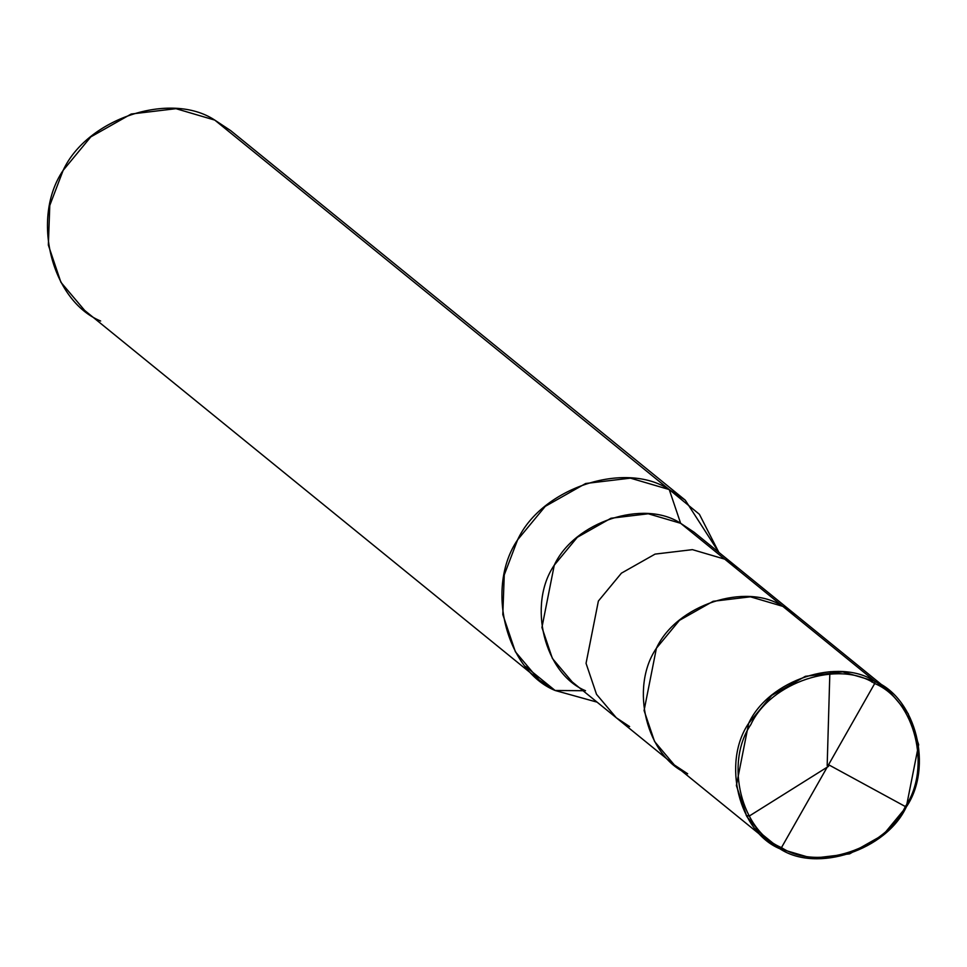<?xml version="1.0" encoding="UTF-8"?>
<svg xmlns="http://www.w3.org/2000/svg" width="967" height="967" viewBox="0 0 967 967"><rect width="100%" height="100%" fill="white"/><g stroke="black" fill="none" stroke-linecap="round" stroke-linejoin="round"><path stroke-width="1.45" d="M874.7 683.524L781.481 847.6C741.193 830.991 724.343 763.326 750.863 724.561C770.469 682.146 838.57 659.567 874.7 683.524C838.57 659.567 770.469 682.146 750.863 724.561C724.343 763.326 741.193 830.991 781.481 847.6L779.958 848.808C738.836 831.85 721.648 762.806 748.7 723.256C768.705 679.97 838.208 656.931 875.075 681.372L874.7 683.524C915 700.132 931.837 767.798 905.33 806.551C885.724 848.978 817.611 871.557 781.481 847.6L874.7 683.524L875.075 681.372L842.716 671.847L805.414 676.308L771.739 695.382L748.7 723.256L736.37 785.542L746.838 816.535L766.626 839.985L779.958 848.808L755.263 828.731L779.958 848.808L781.481 847.6C817.611 871.557 885.724 848.978 905.33 806.551C931.837 767.798 915 700.132 874.7 683.524M766.626 839.985L674.337 764.957L654.562 741.508L644.082 710.515L656.412 648.228L679.45 620.355L713.126 601.293L750.44 596.82L782.787 606.345L875.075 681.372C916.184 698.331 933.373 767.375 906.321 806.925C886.316 850.211 816.825 873.249 779.958 848.808L812.304 858.321L849.606 853.861L883.282 834.799L906.321 806.925L918.65 744.638L908.182 713.646L888.395 690.196L875.075 681.372L782.787 606.345C745.92 581.904 676.417 604.943 656.412 648.228C629.36 687.779 646.548 756.823 687.67 773.781C646.548 756.823 629.36 687.779 656.412 648.228C676.417 604.943 745.92 581.904 782.787 606.345L796.107 615.169L782.787 606.345L750.44 596.82L713.126 601.293L679.45 620.355L656.412 648.228L644.082 710.515L654.562 741.508L674.337 764.957L687.67 773.781M674.337 764.957L616.305 717.768L596.518 694.33L586.05 663.326L598.38 601.051L621.418 573.165L655.082 554.103L692.396 549.643L724.742 559.156L782.787 606.345L724.742 559.156L692.396 549.643L655.082 554.103L621.418 573.165L598.38 601.051L586.05 663.326L596.518 694.33L616.305 717.768L629.626 726.592M616.305 717.768L572.186 681.904L552.399 658.467L541.931 627.462L554.26 565.187L577.299 537.301L610.975 518.239L648.277 513.779L680.635 523.292L724.742 559.156L738.063 567.992L724.742 559.156L680.635 523.292C643.768 498.863 574.265 521.89 554.26 565.187C527.208 604.738 544.397 673.781 585.519 690.728M539.115 679.898L84.661 310.419L60.909 282.291L48.35 245.098L49.788 205.451L63.145 170.361L90.789 136.903L131.198 114.021L175.97 108.679L214.783 120.101L669.249 489.568L630.436 478.145L585.664 483.5L545.255 506.37L517.611 539.828L504.254 574.918L502.816 614.565L515.375 651.77L539.115 679.898L555.106 690.486L583.028 690.716L555.106 690.486C505.765 670.143 485.144 587.295 517.611 539.828C541.617 487.888 625.008 460.244 669.249 489.568L680.635 523.292L693.955 532.128L888.395 690.196M555.106 690.486L525.48 666.408L555.106 690.486L597.086 702.151L555.106 690.486M705.318 543.369L680.635 523.292L669.249 489.568L214.783 120.101C170.543 90.765 87.151 118.409 63.145 170.361C30.678 217.817 51.299 300.677 100.641 321.02M669.249 489.568L699.407 514.299L718.856 552.375L685.24 500.157L669.249 489.568M214.783 120.101L230.775 130.69L685.24 500.157M828.574 764.728L905.342 806.538M828.526 766.347L749.123 816.136L746.186 815.362M785.107 608.231L787.464 609.113M827.172 765.61L829.819 674.011L830.834 671.594M870.868 679.293L871.859 682.086"/></g></svg>
